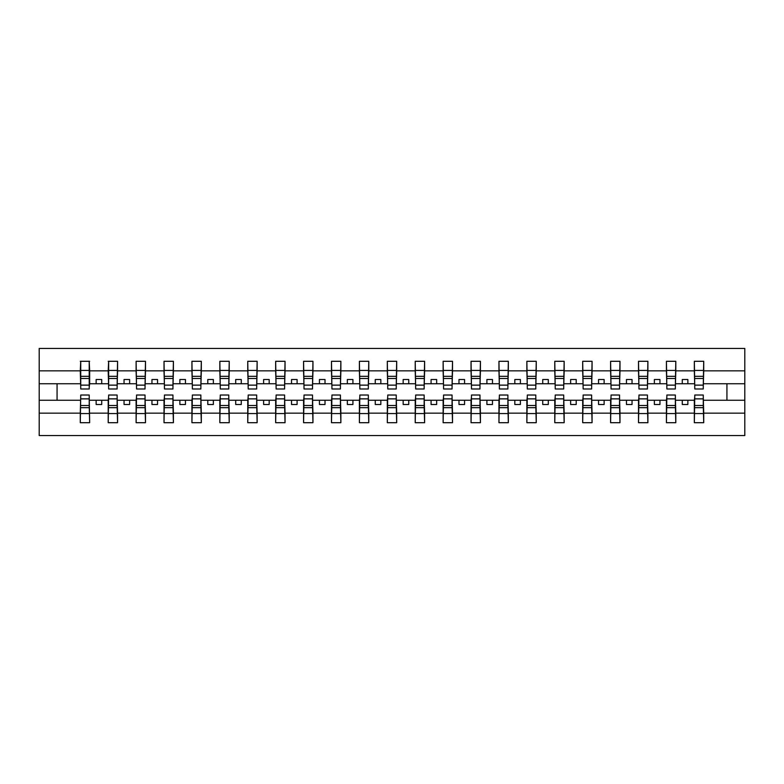<?xml version="1.0" encoding="UTF-8"?>
<svg xmlns="http://www.w3.org/2000/svg" width="784" height="784" viewBox="0 0 784 784"><rect width="100%" height="100%" fill="white"/><g stroke="black" fill="none" stroke-linecap="round" stroke-linejoin="round"><path stroke-width="1.18" d="M80.732 396.91L80.282 413.158L39.2 413.158L39.2 435.541L744.8 435.541L744.8 413.158L703.718 413.158L703.718 422.703L694.34 422.703L694.781 395.018L703.268 395.018L703.268 405.504L694.781 405.504M694.781 396.91L694.34 400.261L682.276 400.261L682.276 404.505L687.862 404.505L687.862 400.261M694.34 422.703L694.34 400.261M703.268 396.91L703.718 413.158M666.87 396.91L666.429 400.261L654.366 400.261L654.366 404.505L659.952 404.505L659.952 400.261M694.34 413.158L675.798 413.158L675.798 422.703L666.429 422.703L666.429 400.261M675.357 396.91L675.798 413.158M638.96 396.91L638.509 400.261L626.455 400.261L626.455 404.505L632.041 404.505L632.041 400.261M666.429 413.158L647.888 413.158L647.888 422.703L638.509 422.703L638.509 400.261M647.447 396.91L647.888 413.158M611.05 396.91L610.599 400.261L598.545 400.261L598.545 404.505L604.131 404.505L604.131 400.261M638.509 413.158L619.977 413.158L619.977 422.703L610.599 422.703L610.599 400.261M619.536 396.91L619.977 413.158M583.139 396.91L582.688 400.261L570.634 400.261L570.634 404.505L576.211 404.505L576.211 400.261M610.599 413.158L592.067 413.158L592.067 422.703L582.688 422.703L582.688 400.261M591.626 396.91L592.067 413.158M555.229 396.91L554.778 400.261L542.724 400.261L542.724 404.505L548.3 404.505L548.3 400.261M582.688 413.158L564.157 413.158L564.157 422.703L554.778 422.703L554.778 400.261M563.716 396.91L564.157 413.158M527.318 396.91L526.868 400.261L514.814 400.261L514.814 404.505L520.39 404.505L520.39 400.261M554.778 413.158L536.246 413.158L536.246 422.703L526.868 422.703L526.868 400.261M535.795 396.91L536.246 413.158M499.398 396.91L498.957 400.261L486.903 400.261L486.903 404.505L492.479 404.505L492.479 400.261M526.868 413.158L508.336 413.158L508.336 422.703L498.957 422.703L498.957 400.261M507.885 396.91L508.336 413.158M471.488 396.91L471.047 400.261L458.983 400.261L458.983 404.505L464.569 404.505L464.569 400.261M498.957 413.158L480.425 413.158L480.425 422.703L471.047 422.703L471.047 400.261M479.975 396.91L480.425 413.158M443.577 396.91L443.136 400.261L431.073 400.261L431.073 404.505L436.659 404.505L436.659 400.261M471.047 413.158L452.515 413.158L452.515 422.703L443.136 422.703L443.136 400.261M452.064 396.91L452.515 413.158M415.667 396.91L415.226 400.261L403.162 400.261L403.162 404.505L408.748 404.505L408.748 400.261M443.136 413.158L424.605 413.158L424.605 422.703L415.226 422.703L415.226 400.261M424.154 396.91L424.605 413.158M387.757 396.91L387.316 400.261L375.252 400.261L375.252 404.505L380.838 404.505L380.838 400.261M415.226 413.158L396.684 413.158L396.684 422.703L387.316 422.703L387.316 400.261M396.243 396.91L396.684 413.158M359.846 396.91L359.395 400.261L347.341 400.261L347.341 404.505L352.927 404.505L352.927 400.261M387.316 413.158L368.774 413.158L368.774 422.703L359.395 422.703L359.395 400.261M368.333 396.91L368.774 413.158M331.936 396.91L331.485 400.261L319.431 400.261L319.431 404.505L325.017 404.505L325.017 400.261M359.395 413.158L340.864 413.158L340.864 422.703L331.485 422.703L331.485 400.261M340.423 396.91L340.864 413.158M304.025 396.91L303.575 400.261L291.521 400.261L291.521 404.505L297.097 404.505L297.097 400.261M331.485 413.158L312.953 413.158L312.953 422.703L303.575 422.703L303.575 400.261M312.512 396.91L312.953 413.158M276.115 396.91L275.664 400.261L263.61 400.261L263.61 404.505L269.186 404.505L269.186 400.261M303.575 413.158L285.043 413.158L285.043 422.703L275.664 422.703L275.664 400.261M284.602 396.91L285.043 413.158M248.205 396.91L247.754 400.261L235.7 400.261L235.7 404.505L241.276 404.505L241.276 400.261M275.664 413.158L257.132 413.158L257.132 422.703L247.754 422.703L247.754 400.261M256.682 396.91L257.132 413.158M220.284 396.91L219.843 400.261L207.789 400.261L207.789 404.505L213.366 404.505L213.366 400.261M247.754 413.158L229.222 413.158L229.222 422.703L219.843 422.703L219.843 400.261M228.771 396.91L229.222 413.158M192.374 396.91L191.933 400.261L179.869 400.261L179.869 404.505L185.455 404.505L185.455 400.261M219.843 413.158L201.312 413.158L201.312 422.703L191.933 422.703L191.933 400.261M200.861 396.91L201.312 413.158M164.464 396.91L164.023 400.261L151.959 400.261L151.959 404.505L157.545 404.505L157.545 400.261M191.933 413.158L173.401 413.158L173.401 422.703L164.023 422.703L164.023 400.261M172.95 396.91L173.401 413.158M136.553 396.91L136.112 400.261L124.048 400.261L124.048 404.505L129.634 404.505L129.634 400.261M164.023 413.158L145.491 413.158L145.491 422.703L136.112 422.703L136.112 400.261M145.04 396.91L145.491 413.158M108.643 396.91L108.202 400.261L96.138 400.261L96.138 404.505L101.724 404.505L101.724 400.261M136.112 413.158L117.571 413.158L117.571 422.703L108.202 422.703L108.202 400.261M117.13 396.91L117.571 413.158M694.781 385.13L703.268 385.13L703.268 388.982L694.781 388.982L694.34 361.297L694.34 370.842L675.798 370.842L675.357 387.09M694.781 387.09L694.34 370.842M666.87 385.13L675.357 385.13L675.357 388.982L666.87 388.982L666.429 361.297L666.429 370.842L647.888 370.842L647.447 387.09M666.87 387.09L666.429 370.842M638.96 385.13L647.447 385.13L647.447 388.982L638.96 388.982L638.509 361.297L638.509 370.842L619.977 370.842L619.536 387.09M638.96 387.09L638.509 370.842M611.05 385.13L619.536 385.13L619.536 388.982L611.05 388.982L610.599 361.297L610.599 370.842L592.067 370.842L591.626 387.09M611.05 387.09L610.599 370.842M583.139 385.13L591.626 385.13L591.626 388.982L583.139 388.982L582.688 361.297L582.688 370.842L564.157 370.842L563.716 387.09M583.139 387.09L582.688 370.842M555.229 385.13L563.716 385.13L563.716 388.982L555.229 388.982L554.778 361.297L554.778 370.842L536.246 370.842L535.795 387.09M555.229 387.09L554.778 370.842M527.318 385.13L535.795 385.13L535.795 388.982L527.318 388.982L526.868 361.297L526.868 370.842L508.336 370.842L507.885 387.09M527.318 387.09L526.868 370.842M499.398 385.13L507.885 385.13L507.885 388.982L499.398 388.982L498.957 361.297L498.957 370.842L480.425 370.842L479.975 387.09M499.398 387.09L498.957 370.842M471.488 385.13L479.975 385.13L479.975 388.982L471.488 388.982L471.047 361.297L471.047 370.842L452.515 370.842L452.064 387.09M471.488 387.09L471.047 370.842M443.577 385.13L452.064 385.13L452.064 388.982L443.577 388.982L443.136 361.297L443.136 370.842L424.605 370.842L424.154 387.09M443.577 387.09L443.136 370.842M415.667 385.13L424.154 385.13L424.154 388.982L415.667 388.982L415.226 361.297L415.226 370.842L396.684 370.842L396.243 387.09M415.667 387.09L415.226 370.842M387.757 385.13L396.243 385.13L396.243 388.982L387.757 388.982L387.316 361.297L387.316 370.842L368.774 370.842L368.333 387.09M387.757 387.09L387.316 370.842M359.846 385.13L368.333 385.13L368.333 388.982L359.846 388.982L359.395 361.297L359.395 370.842L340.864 370.842L340.423 387.09M359.846 387.09L359.395 370.842M331.936 385.13L340.423 385.13L340.423 388.982L331.936 388.982L331.485 361.297L331.485 370.842L312.953 370.842L312.512 387.09M331.936 387.09L331.485 370.842M304.025 385.13L312.512 385.13L312.512 388.982L304.025 388.982L303.575 361.297L303.575 370.842L285.043 370.842L284.602 387.09M304.025 387.09L303.575 370.842M276.115 385.13L284.602 385.13L284.602 388.982L276.115 388.982L275.664 361.297L275.664 370.842L257.132 370.842L256.682 387.09M276.115 387.09L275.664 370.842M248.205 385.13L256.682 385.13L256.682 388.982L248.205 388.982L247.754 361.297L247.754 370.842L229.222 370.842L228.771 387.09M248.205 387.09L247.754 370.842M220.284 385.13L228.771 385.13L228.771 388.982L220.284 388.982L219.843 361.297L219.843 370.842L201.312 370.842L200.861 387.09M220.284 387.09L219.843 370.842M192.374 385.13L200.861 385.13L200.861 388.982L192.374 388.982L191.933 361.297L191.933 370.842L173.401 370.842L172.95 387.09M192.374 387.09L191.933 370.842M164.464 385.13L172.95 385.13L172.95 388.982L164.464 388.982L164.023 361.297L164.023 370.842L145.491 370.842L145.04 387.09M164.464 387.09L164.023 370.842M136.553 385.13L145.04 385.13L145.04 388.982L136.553 388.982L136.112 361.297L136.112 370.842L117.571 370.842L117.13 387.09M136.553 387.09L136.112 370.842M108.643 385.13L117.13 385.13L117.13 388.982L108.643 388.982L108.643 361.297L108.202 370.842L89.66 370.842L89.219 361.297L89.219 388.982L80.732 388.982L80.732 378.496L89.219 378.496M108.643 387.09L108.202 370.842M80.282 413.158L80.282 422.703L89.66 422.703L89.219 396.91M80.732 378.496L80.732 361.297L80.282 370.842L39.2 370.842L39.2 348.459L744.8 348.459L744.8 370.842L703.718 370.842L703.268 387.09M80.732 387.09L80.282 370.842M694.34 361.297L703.718 361.297L703.718 370.842M666.429 361.297L675.798 361.297L675.798 370.842M638.509 361.297L647.888 361.297L647.888 370.842M610.599 361.297L619.977 361.297L619.977 370.842M582.688 361.297L592.067 361.297L592.067 370.842M554.778 361.297L564.157 361.297L564.157 370.842M526.868 361.297L536.246 361.297L536.246 370.842M498.957 361.297L508.336 361.297L508.336 370.842M471.047 361.297L480.425 361.297L480.425 370.842M443.136 361.297L452.515 361.297L452.515 370.842M415.226 361.297L424.605 361.297L424.605 370.842M387.316 361.297L396.684 361.297L396.684 370.842M359.395 361.297L368.774 361.297L368.774 370.842M331.485 361.297L340.864 361.297L340.864 370.842M303.575 361.297L312.953 361.297L312.953 370.842M275.664 361.297L285.043 361.297L285.043 370.842M247.754 361.297L257.132 361.297L257.132 370.842M219.843 361.297L229.222 361.297L229.222 370.842M191.933 361.297L201.312 361.297L201.312 370.842M164.023 361.297L173.401 361.297L173.401 370.842M136.112 361.297L145.491 361.297L145.491 370.842M108.202 361.297L117.571 361.297L117.571 370.842M108.202 413.158L89.66 413.158M80.282 361.297L89.66 361.297M682.276 400.261L675.798 400.261M694.34 383.739L687.862 383.739L687.862 379.495L682.276 379.495L682.276 383.739L675.798 383.739M682.276 383.739L687.862 383.739M654.366 400.261L647.888 400.261M666.429 383.739L659.952 383.739L659.952 379.495L654.366 379.495L654.366 383.739L647.888 383.739M654.366 383.739L659.952 383.739M626.455 400.261L619.977 400.261M638.509 383.739L632.041 383.739L632.041 379.495L626.455 379.495L626.455 383.739L619.977 383.739M626.455 383.739L632.041 383.739M598.545 400.261L592.067 400.261M610.599 383.739L604.131 383.739L604.131 379.495L598.545 379.495L598.545 383.739L592.067 383.739M598.545 383.739L604.131 383.739M570.634 400.261L564.157 400.261M582.688 383.739L576.211 383.739L576.211 379.495L570.634 379.495L570.634 383.739L564.157 383.739M570.634 383.739L576.211 383.739M542.724 400.261L536.246 400.261M554.778 383.739L548.3 383.739L548.3 379.495L542.724 379.495L542.724 383.739L536.246 383.739M542.724 383.739L548.3 383.739M514.814 400.261L508.336 400.261M526.868 383.739L520.39 383.739L520.39 379.495L514.814 379.495L514.814 383.739L508.336 383.739M514.814 383.739L520.39 383.739M486.903 400.261L480.425 400.261M498.957 383.739L492.479 383.739L492.479 379.495L486.903 379.495L486.903 383.739L480.425 383.739M486.903 383.739L492.479 383.739M458.983 400.261L452.515 400.261M471.047 383.739L464.569 383.739L464.569 379.495L458.983 379.495L458.983 383.739L452.515 383.739M458.983 383.739L464.569 383.739M431.073 400.261L424.605 400.261M443.136 383.739L436.659 383.739L436.659 379.495L431.073 379.495L431.073 383.739L424.605 383.739M431.073 383.739L436.659 383.739M403.162 400.261L396.684 400.261M415.226 383.739L408.748 383.739L408.748 379.495L403.162 379.495L403.162 383.739L396.684 383.739M403.162 383.739L408.748 383.739M375.252 400.261L368.774 400.261M387.316 383.739L380.838 383.739L380.838 379.495L375.252 379.495L375.252 383.739L368.774 383.739M375.252 383.739L380.838 383.739M347.341 400.261L340.864 400.261M359.395 383.739L352.927 383.739L352.927 379.495L347.341 379.495L347.341 383.739L340.864 383.739M347.341 383.739L352.927 383.739M319.431 400.261L312.953 400.261M331.485 383.739L325.017 383.739L325.017 379.495L319.431 379.495L319.431 383.739L312.953 383.739M319.431 383.739L325.017 383.739M291.521 400.261L285.043 400.261M303.575 383.739L297.097 383.739L297.097 379.495L291.521 379.495L291.521 383.739L285.043 383.739M291.521 383.739L297.097 383.739M263.61 400.261L257.132 400.261M275.664 383.739L269.186 383.739L269.186 379.495L263.61 379.495L263.61 383.739L257.132 383.739M263.61 383.739L269.186 383.739M235.7 400.261L229.222 400.261M247.754 383.739L241.276 383.739L241.276 379.495L235.7 379.495L235.7 383.739L229.222 383.739M235.7 383.739L241.276 383.739M207.789 400.261L201.312 400.261M219.843 383.739L213.366 383.739L213.366 379.495L207.789 379.495L207.789 383.739L201.312 383.739M207.789 383.739L213.366 383.739M179.869 400.261L173.401 400.261M191.933 383.739L185.455 383.739L185.455 379.495L179.869 379.495L179.869 383.739L173.401 383.739M179.869 383.739L185.455 383.739M151.959 400.261L145.491 400.261M164.023 383.739L157.545 383.739L157.545 379.495L151.959 379.495L151.959 383.739L145.491 383.739M151.959 383.739L157.545 383.739M124.048 400.261L117.571 400.261M136.112 383.739L129.634 383.739L129.634 379.495L124.048 379.495L124.048 383.739L117.571 383.739M124.048 383.739L129.634 383.739M96.138 400.261L89.66 400.261M108.202 383.739L101.724 383.739L101.724 379.495L96.138 379.495L96.138 383.739L89.66 383.739L89.66 370.842M96.138 383.739L101.724 383.739M89.66 383.739L89.219 387.09M80.282 400.261L39.2 400.261L39.2 370.842M39.2 413.158L39.2 400.261M80.282 383.739L39.2 383.739M744.8 413.158L744.8 370.842M57.065 400.261L57.065 383.739M744.8 383.739L726.935 383.739L726.935 400.261L703.718 400.261M744.8 400.261L726.935 400.261M726.935 383.739L703.718 383.739M80.732 376.32L89.219 376.32M80.282 422.703L80.732 395.018L89.219 395.018L89.219 405.504L80.732 405.504M89.219 405.504L89.66 422.703M89.219 407.68L80.732 407.68M117.571 361.297L117.13 385.13M108.643 378.496L117.13 378.496M108.643 376.32L117.13 376.32M145.491 361.297L145.04 385.13M136.553 378.496L145.04 378.496M136.553 376.32L145.04 376.32M173.401 361.297L172.95 385.13M164.464 378.496L172.95 378.496M164.464 376.32L172.95 376.32M201.312 361.297L200.861 385.13M192.374 378.496L200.861 378.496M192.374 376.32L200.861 376.32M108.202 422.703L108.643 395.018L117.13 395.018L117.13 405.504L108.643 405.504M117.13 405.504L117.571 422.703M117.13 407.68L108.643 407.68M136.112 422.703L136.553 395.018L145.04 395.018L145.04 405.504L136.553 405.504M145.04 405.504L145.491 422.703M145.04 407.68L136.553 407.68M164.023 422.703L164.464 395.018L172.95 395.018L172.95 405.504L164.464 405.504M172.95 405.504L173.401 422.703M172.95 407.68L164.464 407.68M191.933 422.703L192.374 395.018L200.861 395.018L200.861 405.504L192.374 405.504M200.861 405.504L201.312 422.703M200.861 407.68L192.374 407.68M229.222 361.297L228.771 385.13M220.284 378.496L228.771 378.496M220.284 376.32L228.771 376.32M219.843 422.703L220.284 395.018L228.771 395.018L228.771 405.504L220.284 405.504M228.771 405.504L229.222 422.703M228.771 407.68L220.284 407.68M257.132 361.297L256.682 385.13M248.205 378.496L256.682 378.496M248.205 376.32L256.682 376.32M247.754 422.703L248.205 395.018L256.682 395.018L256.682 405.504L248.205 405.504M256.682 405.504L257.132 422.703M256.682 407.68L248.205 407.68M285.043 361.297L284.602 385.13M276.115 378.496L284.602 378.496M276.115 376.32L284.602 376.32M275.664 422.703L276.115 395.018L284.602 395.018L284.602 405.504L276.115 405.504M284.602 405.504L285.043 422.703M284.602 407.68L276.115 407.68M312.953 361.297L312.512 385.13M304.025 378.496L312.512 378.496M304.025 376.32L312.512 376.32M303.575 422.703L304.025 395.018L312.512 395.018L312.512 405.504L304.025 405.504M312.512 405.504L312.953 422.703M312.512 407.68L304.025 407.68M340.864 361.297L340.423 385.13M331.936 378.496L340.423 378.496M331.936 376.32L340.423 376.32M331.485 422.703L331.936 395.018L340.423 395.018L340.423 405.504L331.936 405.504M340.423 405.504L340.864 422.703M340.423 407.68L331.936 407.68M368.774 361.297L368.333 385.13M359.846 378.496L368.333 378.496M359.846 376.32L368.333 376.32M359.395 422.703L359.846 395.018L368.333 395.018L368.333 405.504L359.846 405.504M368.333 405.504L368.774 422.703M368.333 407.68L359.846 407.68M396.684 361.297L396.243 385.13M387.757 378.496L396.243 378.496M387.757 376.32L396.243 376.32M387.316 422.703L387.757 395.018L396.243 395.018L396.243 405.504L387.757 405.504M396.243 405.504L396.684 422.703M396.243 407.68L387.757 407.68M424.605 361.297L424.154 385.13M415.667 378.496L424.154 378.496M415.667 376.32L424.154 376.32M415.226 422.703L415.667 395.018L424.154 395.018L424.154 405.504L415.667 405.504M424.154 405.504L424.605 422.703M424.154 407.68L415.667 407.68M452.515 361.297L452.064 385.13M443.577 378.496L452.064 378.496M443.577 376.32L452.064 376.32M443.136 422.703L443.577 395.018L452.064 395.018L452.064 405.504L443.577 405.504M452.064 405.504L452.515 422.703M452.064 407.68L443.577 407.68M480.425 361.297L479.975 385.13M471.488 378.496L479.975 378.496M471.488 376.32L479.975 376.32M471.047 422.703L471.488 395.018L479.975 395.018L479.975 405.504L471.488 405.504M479.975 405.504L480.425 422.703M479.975 407.68L471.488 407.68M508.336 361.297L507.885 385.13M499.398 378.496L507.885 378.496M499.398 376.32L507.885 376.32M498.957 422.703L499.398 395.018L507.885 395.018L507.885 405.504L499.398 405.504M507.885 405.504L508.336 422.703M507.885 407.68L499.398 407.68M536.246 361.297L535.795 385.13M527.318 378.496L535.795 378.496M527.318 376.32L535.795 376.32M526.868 422.703L527.318 395.018L535.795 395.018L535.795 405.504L527.318 405.504M535.795 405.504L536.246 422.703M535.795 407.68L527.318 407.68M564.157 361.297L563.716 385.13M555.229 378.496L563.716 378.496M555.229 376.32L563.716 376.32M554.778 422.703L555.229 395.018L563.716 395.018L563.716 405.504L555.229 405.504M563.716 405.504L564.157 422.703M563.716 407.68L555.229 407.68M592.067 361.297L591.626 385.13M583.139 378.496L591.626 378.496M583.139 376.32L591.626 376.32M582.688 422.703L583.139 395.018L591.626 395.018L591.626 405.504L583.139 405.504M591.626 405.504L592.067 422.703M591.626 407.68L583.139 407.68M619.977 361.297L619.536 385.13M611.05 378.496L619.536 378.496M611.05 376.32L619.536 376.32M610.599 422.703L611.05 395.018L619.536 395.018L619.536 405.504L611.05 405.504M619.536 405.504L619.977 422.703M619.536 407.68L611.05 407.68M647.888 361.297L647.447 385.13M638.96 378.496L647.447 378.496M638.96 376.32L647.447 376.32M638.509 422.703L638.96 395.018L647.447 395.018L647.447 405.504L638.96 405.504M647.447 405.504L647.888 422.703M647.447 407.68L638.96 407.68M675.798 361.297L675.357 385.13M666.87 378.496L675.357 378.496M666.87 376.32L675.357 376.32M666.429 422.703L666.87 395.018L675.357 395.018L675.357 405.504L666.87 405.504M675.357 405.504L675.798 422.703M675.357 407.68L666.87 407.68M703.718 361.297L703.268 385.13M694.781 378.496L703.268 378.496M694.781 376.32L703.268 376.32M703.268 405.504L703.718 422.703M703.268 407.68L694.781 407.68M80.732 385.13L89.219 385.13M80.732 370.45L89.219 370.45M89.219 398.87L80.732 398.87M89.219 413.55L80.732 413.55M108.643 370.45L117.13 370.45M136.553 370.45L145.04 370.45M164.464 370.45L172.95 370.45M192.374 370.45L200.861 370.45M117.13 398.87L108.643 398.87M117.13 413.55L108.643 413.55M145.04 398.87L136.553 398.87M145.04 413.55L136.553 413.55M172.95 398.87L164.464 398.87M172.95 413.55L164.464 413.55M200.861 398.87L192.374 398.87M200.861 413.55L192.374 413.55M220.284 370.45L228.771 370.45M228.771 398.87L220.284 398.87M228.771 413.55L220.284 413.55M248.205 370.45L256.682 370.45M256.682 398.87L248.205 398.87M256.682 413.55L248.205 413.55M276.115 370.45L284.602 370.45M284.602 398.87L276.115 398.87M284.602 413.55L276.115 413.55M304.025 370.45L312.512 370.45M312.512 398.87L304.025 398.87M312.512 413.55L304.025 413.55M331.936 370.45L340.423 370.45M340.423 398.87L331.936 398.87M340.423 413.55L331.936 413.55M359.846 370.45L368.333 370.45M368.333 398.87L359.846 398.87M368.333 413.55L359.846 413.55M387.757 370.45L396.243 370.45M396.243 398.87L387.757 398.87M396.243 413.55L387.757 413.55M415.667 370.45L424.154 370.45M424.154 398.87L415.667 398.87M424.154 413.55L415.667 413.55M443.577 370.45L452.064 370.45M452.064 398.87L443.577 398.87M452.064 413.55L443.577 413.55M471.488 370.45L479.975 370.45M479.975 398.87L471.488 398.87M479.975 413.55L471.488 413.55M499.398 370.45L507.885 370.45M507.885 398.87L499.398 398.87M507.885 413.55L499.398 413.55M527.318 370.45L535.795 370.45M535.795 398.87L527.318 398.87M535.795 413.55L527.318 413.55M555.229 370.45L563.716 370.45M563.716 398.87L555.229 398.87M563.716 413.55L555.229 413.55M583.139 370.45L591.626 370.45M591.626 398.87L583.139 398.87M591.626 413.55L583.139 413.55M611.05 370.45L619.536 370.45M619.536 398.87L611.05 398.87M619.536 413.55L611.05 413.55M638.96 370.45L647.447 370.45M647.447 398.87L638.96 398.87M647.447 413.55L638.96 413.55M666.87 370.45L675.357 370.45M675.357 398.87L666.87 398.87M675.357 413.55L666.87 413.55M694.781 370.45L703.268 370.45M703.268 398.87L694.781 398.87M703.268 413.55L694.781 413.55"/></g></svg>
